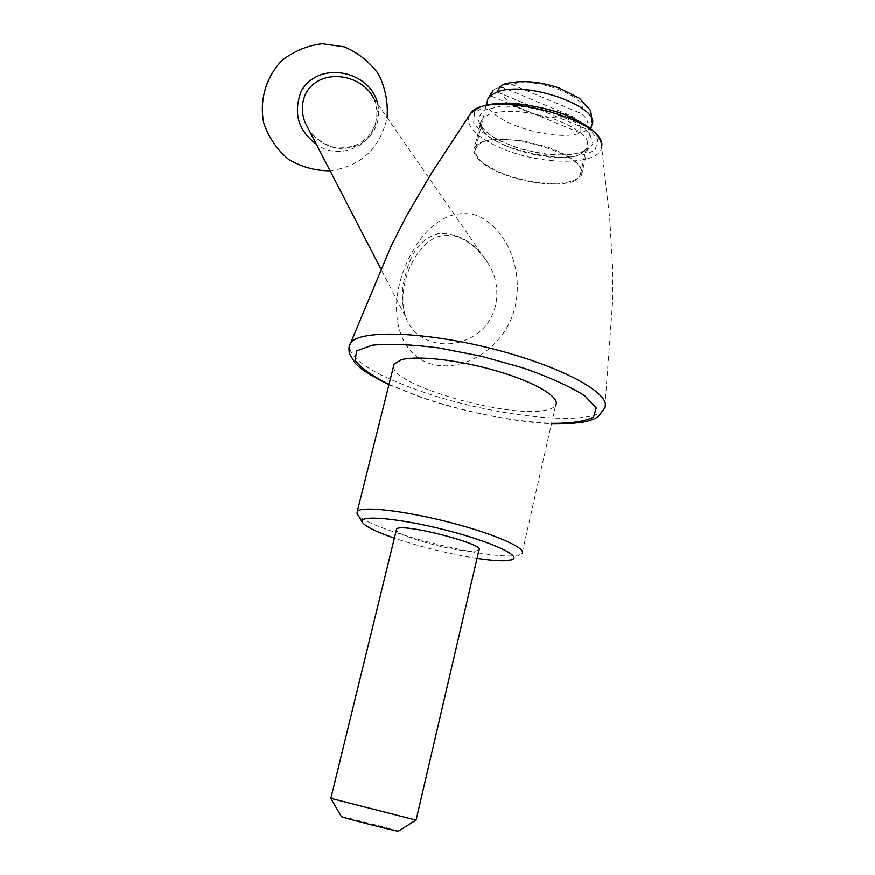 <?xml version="1.0" encoding="UTF-8"?>
<svg xmlns="http://www.w3.org/2000/svg" width="875" height="875" viewBox="0 0 875 875"><rect width="100%" height="100%" fill="white"/><g stroke="black" fill="none" stroke-linecap="round" stroke-linejoin="round"><path stroke-width="0.66" stroke-dasharray="4.38 3.28" d="M477.028 558.425C448.853 553.919 421.302 547.159 394.373 538.158M478.942 550.211L474.512 551.327C457.188 552.683 395.981 535.981 396.375 529.955M330.859 798.317L416.106 820.105M341.414 816.616C340.616 815.773 396.506 830.047 398.366 831.162M497.153 92.006L588.044 129.675L580.694 133.066L490.339 95.747M478.188 145.162C495.797 127.05 593.02 155.531 580.202 174.88C575.597 186.955 532.733 185.784 502.797 173.425C482.595 164.959 473.583 156.57 475.737 148.247L478.188 145.162M487.222 101.566C484.028 120.127 552.081 142.811 580.694 133.066C581.7 125.42 578.856 119.82 572.173 116.287L505.072 88.375C500.303 86.592 496.234 87.413 492.887 90.836M503.77 84.273L511.973 84.591L579.469 112.766C586.184 116.32 589.039 121.953 588.044 129.675L591.598 125.541L592.266 122.598M574.602 180.852C560.405 187.064 526.564 183.597 502.195 173.698C481.48 165.025 472.227 156.417 474.447 147.897L477.509 144.287L483.077 141.52L490.919 139.716L500.675 139.005L523.884 140.995L547.991 147.142L558.797 151.408L568.006 156.166L575.148 161.186L579.895 166.195L582.039 170.931L581.525 175.186L574.602 180.852M373.341 97.661L373.341 97.661C379.389 111.727 377.694 124.633 368.244 136.391L359.712 143.38C352.942 146.759 345.373 148.258 337.006 147.853C324.964 145.906 312.988 136.642 308.831 129.708C322.109 147.066 338.275 152.338 357.328 145.512C374.008 138.425 382.78 114.559 373.341 97.661L488.228 263.539C502.666 285.928 499.756 320.316 473.681 335.934C448.908 351.816 414.564 343.011 406 317.625C401.702 305.375 401.231 292.163 404.589 277.998L406.667 270.364C412.584 249.648 423.413 237.344 439.141 233.45C459.145 232.969 475.508 242.998 488.228 263.539C479.38 249.594 468.355 240.439 455.164 236.075C437.609 233.811 433.038 238.864 427.995 242.266C417.9 250.797 410.55 262.839 405.945 278.37C401.887 294.153 401.909 307.234 406 317.625L380.767 268.745M393.531 366.384C391.387 385.175 508.539 418.688 545.573 410.211C550.878 409.205 554.247 407.586 555.669 405.344L522.014 553.547L519.553 554.925L512.312 555.909C478.1 558.086 367.15 528.664 357.853 514.839M377.65 103.884C386.05 138.928 342.803 164.741 316.302 144.123M401.406 277.091C390.578 311.106 396.856 351.805 429.231 363.442C464.056 374.467 503.705 346.741 513.964 311.15C524.081 276.248 511.044 231.525 477.794 215.72C441.591 204.345 413.536 239.367 401.406 277.091M469.077 115.752C465.817 126.842 477.127 137.9 503.005 148.925C543.309 165.911 601.18 165.342 601.606 146.737L609.766 218.794L612.675 268.275L612.609 302.105L604.745 408.056C596.367 427.941 494.266 417.2 421.028 391.344C374.708 375.003 350.798 360.052 349.3 346.489M601.606 146.737L601.07 142.461M505.302 145.666C489.825 138.6 479.27 131.042 473.648 123.014L474.469 112.514L487.539 105.47C508.211 101.402 539.984 105.448 567 115.773L587.989 127.422L597.92 139.541L595.219 149.702C587.256 154.788 574.919 157.325 558.195 157.303C540.17 155.673 522.539 151.791 505.302 145.666L505.302 145.666M389.014 384.475L422.067 397.589C467.72 412.683 510.891 421.291 551.567 423.391M572.173 116.287C546.777 124.195 490.941 101.303 505.072 88.375M511.973 84.591C537.469 75.567 596.4 100.527 579.469 112.766M580.836 153.912C553.766 167.617 470.378 140.219 481.119 120.772L484.214 117.009L489.814 114.067L497.656 112.131L507.402 111.289L518.569 111.617L530.567 113.116L554.586 119.241L565.337 123.539L574.481 128.384L581.569 133.514L586.261 138.655L588.361 143.555L587.803 147.963L580.836 153.912M585.047 151.627L567.58 155.225L544.184 154.131L519.258 148.641L497.295 139.759L482.366 129.084L477.509 118.573L484.061 110.294L501.123 106.039L525.47 106.827L552.016 112.612L575.006 122.15L589.619 133.372L593.053 143.883L585.047 151.627M580.202 174.88L590.844 128.822M475.737 148.247L486.38 105.022M581.525 175.186L587.803 147.963L582.466 151.703C577.391 153.562 573.191 154.842 556.981 154.973C548.111 154.667 535.62 152.491 519.542 148.455C504.492 142.866 494.769 138.403 490.361 135.056C474.6 121.483 482.377 122.948 481.119 120.772L474.447 147.897M330.116 170.789L331.253 170.68C361.703 165.659 380.297 147.919 387.056 117.48M511.339 559.923L519.553 554.925M388.948 384.738L421.477 397.567C465.664 412.88 521.467 422.975 551.513 423.664"/><path stroke-width="1.31" d="M394.373 538.158C375.069 531.453 364.339 526.039 362.173 521.905C358.684 514.62 399.634 518.284 445.692 530.086C491.838 541.789 523.545 556.642 511.339 559.923L504.766 560.788C498.017 560.973 488.775 560.186 477.028 558.425M396.375 529.955L396.561 529.211C399.394 522.025 486.894 544.327 478.942 550.211L416.106 820.105L330.859 798.317M415.898 820.127L398.366 831.162C402.806 832.869 354.605 820.75 343.722 817.425L341.414 816.616M487.222 101.566L487.834 99.094L492.877 90.836L490.339 95.747L497.153 92.006L499.581 87.205L503.77 84.273C519.98 79.833 538.366 81.047 558.917 87.927L579.392 98.252L589.794 109.55C590.592 109.845 591.423 114.198 592.266 122.598M373.341 97.661C361.791 74.659 321.267 66.806 306.009 92.991C301.416 102.736 301.153 112.667 305.244 122.773L380.767 268.745M357.853 514.839L357.044 513.494L357.262 511.547C360.784 505.859 402.927 510.42 448.164 521.992C493.456 533.498 527.319 548.308 522.014 553.547M393.531 366.384L394.089 364.153L401.133 359.855C416.981 355.141 459.955 360.041 497.984 371.35C536.102 382.594 560.798 397.622 555.669 405.344M316.302 144.123C297.905 130.32 292.939 112.536 301.427 90.748C320.294 59.227 371.153 71.87 377.65 103.884M349.3 346.489L350.547 343.262C358.531 329.569 423.697 331.22 492.909 348.928C562.614 366.603 612.588 394.352 604.745 408.056L598.434 416.5C594.978 418.873 590.002 420.733 583.505 422.067L572.381 423.445L551.513 423.664M601.606 146.737C608.541 119.438 487.003 88.462 470.684 113.356L469.077 115.752M551.567 423.391C571.025 423.489 585.003 421.411 593.512 417.145L596.258 408.045L584.861 395.905C570.292 386.673 549.927 377.431 523.764 368.167L481.348 356.245L438.298 347.878C411.152 344.444 389.102 343.569 372.137 345.253L356.705 350.93L355.031 360.194C360.555 367.752 371.886 375.845 389.014 384.475M497.153 92.006C526.181 79.953 603.159 107.625 591.598 125.541L590.844 128.822M486.38 105.022L487.834 99.094L490.339 95.747M341.436 816.648L330.783 798.339M394.089 364.153L357.262 511.547M387.056 117.48C388.194 102.32 385.372 87.916 378.569 74.277C369.655 61.928 358.203 52.784 344.214 46.856L322.164 43.75C307.114 45.598 293.639 51.264 281.739 60.758C265.978 77.219 259.295 100.177 263.648 122.609C268.494 137.069 276.675 149.22 288.192 159.064C301.12 166.895 315.087 170.8 330.116 170.789M388.948 384.738C374.577 377.53 364.744 371.711 359.439 367.292L355.152 363.234L349.377 353.467C348.6 348.512 348.994 345.111 350.547 343.262L391.333 245.7L406.591 215.731L431.43 173.316L470.684 113.356L479.248 107.33L485.877 105.142C489.541 103.928 498.816 103.305 513.702 103.25C534.034 105.602 551.6 109.561 566.377 115.128C578.944 120.947 587.584 125.923 592.277 130.036C597.155 134.652 600.086 138.786 601.07 142.461M362.173 521.905L357.044 513.494M396.561 529.211L330.848 798.372"/></g></svg>
